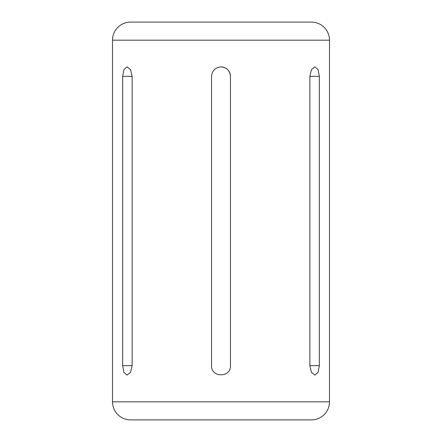 <?xml version="1.0" encoding="UTF-8"?>
<svg xmlns="http://www.w3.org/2000/svg" width="442" height="442" viewBox="0 0 442 442"><rect width="100%" height="100%" fill="white"/><g stroke="black" fill="none" stroke-linecap="round" stroke-linejoin="round"><path stroke-width="0.66" d="M221 66.891A9.453 9.453 0 0 1 230.453 76.344L230.453 365.656C231.022 377.844 210.994 377.855 211.547 365.656L211.547 76.344C212.116 70.598 215.265 67.449 221 66.891C226.735 67.449 229.884 70.598 230.453 76.344M148.672 419.9L293.328 419.9L148.672 419.9M112.511 401.817A18.083 18.083 0 0 0 130.589 419.9L311.411 419.9A18.083 18.083 0 0 0 329.489 401.817L112.511 401.817L112.511 40.183A18.083 18.083 0 0 1 130.589 22.1L311.411 22.1A18.083 18.083 0 0 1 329.489 40.183L329.489 401.817M148.672 22.1L293.328 22.1L148.672 22.1M309.87 365.656L309.87 76.344L311.433 69.659L314.958 66.891L318.118 69.659L319.328 76.344L319.328 365.656L318.118 372.341L314.958 375.109L311.433 372.341L309.87 365.656L319.328 365.656M122.672 365.656L122.672 76.344L123.882 69.659L127.042 66.891L130.567 69.659L132.13 76.344L132.13 365.656L130.567 372.341L127.042 375.109L123.882 372.341L122.672 365.656L132.13 365.656M329.489 40.183L112.511 40.183M319.328 76.344L309.87 76.344M122.672 76.344L132.13 76.344"/></g></svg>
